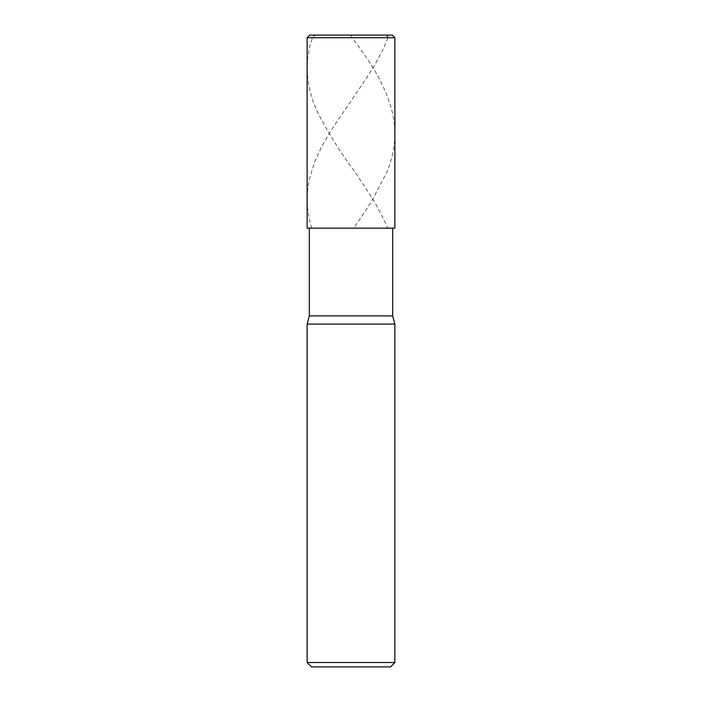 <?xml version="1.0" encoding="UTF-8"?>
<svg xmlns="http://www.w3.org/2000/svg" width="702" height="702" viewBox="0 0 702 702"><rect width="100%" height="100%" fill="white"/><g stroke="black" fill="none" stroke-linecap="round" stroke-linejoin="round"><path stroke-width="0.53" stroke-dasharray="3.51 2.63" d="M351 228.15L394.875 228.15L351 228.15M309.757 35.1L392.242 35.1L309.757 35.1M394.875 37.732L307.125 37.732L394.875 37.732M351 666.9L390.487 666.9L351 666.9M392.681 315.9L309.319 315.9L392.681 315.9M394.875 324.087L307.125 324.087L394.875 324.087M394.875 662.512L307.125 662.512L394.875 662.512M350.561 35.1L366.628 57.915C379.747 76.93 388.522 95.937 392.962 114.952C396.849 134.257 394.691 153.562 386.504 172.867L371.288 201.825L362.144 215.865C359.398 219.594 354.729 227.351 353.22 228.15M385.933 228.15C389.127 228.94 385.854 224.78 385.433 222.885L374.543 201.825L355.563 172.867C341.207 153.562 328.992 134.257 318.919 114.952C309.494 95.937 305.747 76.93 307.678 57.915L310.31 43.875L312.916 37.074C315.347 35.065 318.006 34.407 320.884 35.1L386.732 35.1M388.039 37.732L382.327 50.895L374.719 64.935L364.759 80.73L330.765 130.748L321.244 147.42L314.478 162.337L309.178 179.887L307.739 188.662L307.125 198.315L307.555 207.968L309.389 219.375L311.741 228.15L313.847 228.15"/><path stroke-width="1.05" d="M392.242 35.1L309.757 35.1L392.242 35.1L394.875 37.732L307.125 37.732L309.757 35.1L307.125 37.732L394.875 37.732L394.875 228.15L307.125 228.15L307.125 37.732L307.125 228.15L394.875 228.15L394.875 37.732L392.242 35.1M392.681 315.9L309.319 315.9L309.319 228.15L309.319 315.9L392.681 315.9L394.875 324.087L307.125 324.087L309.319 315.9L307.125 324.087L394.875 324.087L394.875 662.512L307.125 662.512L307.125 324.087L307.125 662.512L311.512 666.9L390.487 666.9L394.875 662.512L307.125 662.512L311.512 666.9L390.487 666.9L394.875 662.512L394.875 324.087L392.681 315.9L392.681 228.15L392.681 315.9M386.732 35.1L388.039 37.732"/></g></svg>
